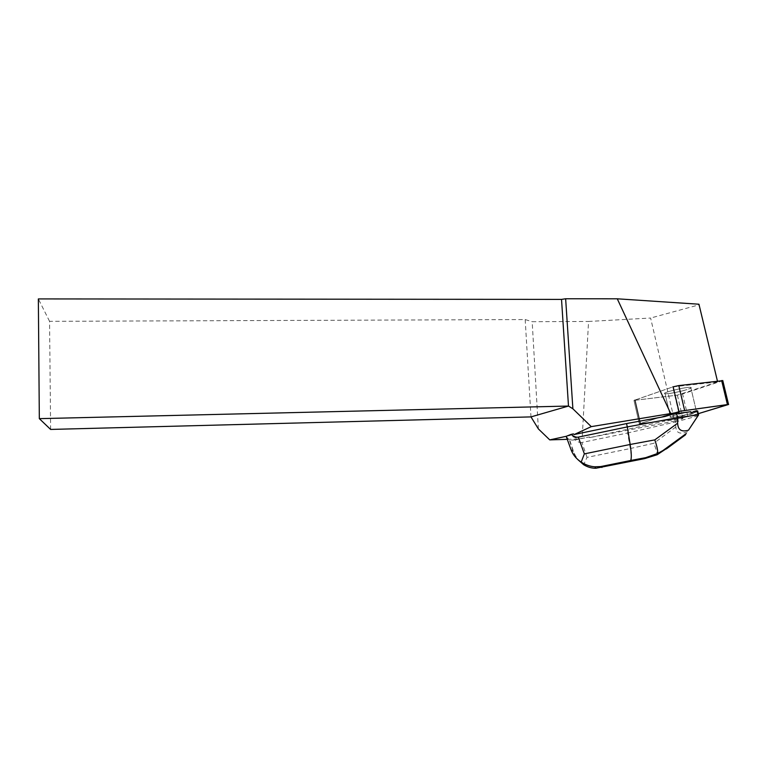 <?xml version="1.0" encoding="UTF-8"?>
<svg xmlns="http://www.w3.org/2000/svg" width="767" height="767" viewBox="0 0 767 767"><rect width="100%" height="100%" fill="white"/><g stroke="black" fill="none" stroke-linecap="round" stroke-linejoin="round"><path stroke-width="0.58" stroke-dasharray="3.83 2.88" d="M691.172 387.613L690.741 387.393C686.964 386.443 659.984 393.087 665.075 393.692C668.287 394.564 692.294 388.994 691.172 387.613M722.792 380.672L682.582 393.95L677.021 395.178L633.983 400.393L672.784 386.913L678.536 411.505L639.304 423.825L682.352 417.967L698.277 413.681C681.451 419.434 663.599 420.124 646.178 422.953L639.256 423.815L678.536 411.505M696.791 411.352L696.369 411.189C692.649 410.575 665.507 416.951 670.54 417.238C673.694 417.814 697.826 412.416 696.791 411.352M573.409 433.892L570.006 435.483L578.414 438.983L567.264 439.338M570.006 435.483L566.161 436.318M578.414 438.983L582.172 438.34L588.567 321.459L650.617 318.037L674.605 421.102L589.583 437.641L664.606 421.169L664.443 420.441L639.304 423.825L664.845 415.724L665.027 416.491M538.367 428.906L532.173 321.699L588.567 321.459M674.605 421.102L682.879 418.638L664.606 421.169M717.596 381.947L677.386 395.149L633.983 400.412L673.148 386.817L717.596 381.947L699.044 304.844L650.617 318.037M683.991 390.489C675.037 392.762 668.728 393.835 665.066 393.711C659.975 393.097 686.973 386.453 690.76 387.402C691.594 387.575 691.22 387.997 689.629 388.668L683.991 390.489M694.662 411.227L696.378 411.189C697.376 411.342 696.513 411.85 693.78 412.723L693.962 413.471L689.677 414.669L689.495 413.921C680.492 416.097 674.174 417.2 670.531 417.238C667.041 417.066 681.077 413.212 690.703 411.735M689.677 414.669L693.962 413.471M589.583 437.641L589.43 436.931L582.172 438.34M677.386 395.149L682.879 418.638M698.948 304.221L699.044 304.844M50.622 429.434L49.558 321.325L525.184 319.561L532.173 321.699M49.558 321.325L38.35 298.919M525.184 319.561L530.985 416.903M717.548 381.573L717.423 381.026M671.509 414.496L664.845 415.724M664.443 420.441L674.73 418.053L675.641 421.955L627.665 432.981L626.965 429.865M587.033 457.381L581.942 442.463L627.665 432.981L630.292 448.532L587.033 457.381L583.658 464.735M581.942 442.463C579.967 442.847 577.724 441.984 575.202 439.894L589.43 436.931M674.73 418.053L689.495 413.921M575.202 439.894L569.43 440.277L573.256 451.705L577.685 459.452M566.171 436.327L569.43 440.277M687.51 431.716C680.089 434.64 676.197 433.058 675.842 426.97L675.641 421.955L697.97 415.858M693.78 412.723L697.011 411.821L697.615 410.844M697.951 415.8L697.011 411.821M630.416 461.715C631.701 461.427 631.663 457.036 630.292 448.532L653.8 443.288C655.967 448.705 657.098 452.511 657.194 454.726M640.589 423.72L635.268 400.336L640.589 423.72M682.515 418.686L682.352 417.967M721.68 381.141L727.432 404.976M687.941 416.769L682.582 393.95M634.788 399.837L640.129 423.346L634.788 399.847M678.709 412.282L672.793 386.932M573.256 451.705L570.773 448.973M675.842 426.97L653.8 443.288M633.983 400.393L639.304 423.825L633.983 400.412M665.075 393.692L670.54 417.238L665.066 393.711M690.741 387.393L696.369 411.189L690.76 387.402M569.814 440.402L574.704 454.984"/><path stroke-width="1.15" d="M672.784 386.913L678.795 385.58L722.792 380.672M698.277 413.681L728.525 404.41L678.891 411.4L728.64 404.449L698.277 413.681M566.161 436.318L549.747 439.884L538.367 428.906L530.985 416.903L568.491 406.05L39.328 418.648L50.622 429.434L530.985 416.903M567.264 439.338L549.747 439.884M673.148 386.817L679.073 412.176L665.027 416.491L626.553 423.576L574.215 434.525L591.271 426.634L572.882 408.792L568.491 406.05L561.53 299.398L565.643 298.756L617.272 298.804L698.948 304.221L717.423 381.026M679.073 412.176L591.271 426.634M574.215 434.525L573.409 433.892L571.089 434.381C573.793 436.615 576.19 437.535 578.308 437.132L584.358 453.872L630.148 444.477C631.519 453.422 631.663 458.762 630.57 460.497L601.357 466.547L594.799 466.796C590.216 466.499 585.681 464.936 581.194 462.108C576.065 458.733 572.594 454.352 570.773 448.973L566.171 436.327L571.089 434.381M676.647 413.547L690.703 411.735L690.885 412.493L694.844 411.984L694.662 411.227L697.615 410.844L698.564 414.861L677.597 417.632L676.647 413.547L671.509 414.496M694.844 411.984L690.885 412.493M39.328 418.648L38.35 298.919L561.53 299.398M572.882 408.792L565.643 298.756M617.272 298.804L670.607 413.308M578.308 437.132L627.31 426.912L626.553 423.576M657.702 453.441L666.561 448.513L657.194 454.726L644.711 458.608L644.846 457.957L657.702 453.441C657.894 450.478 656.926 445.953 654.778 439.894L630.148 444.477L627.31 426.912L677.597 417.632L677.654 423.192C677.884 429.913 681.499 432.243 688.498 430.191L698.564 414.861M698.574 414.928L688.498 430.191M577.685 459.452L583.658 464.735C587.637 467.132 591.712 468.301 595.892 468.244L644.711 458.608M581.194 462.108L584.358 453.872M678.795 385.58L684.567 410.201M727.413 404.487L721.642 380.528M644.846 457.957L630.369 460.67M601.357 466.547L601.932 467.477M654.778 439.894L677.654 423.192M666.331 448.954L685.41 434.889M685.573 434.64L666.561 448.513M722.754 380.49L728.525 404.41M594.799 466.777L595.892 468.225M630.551 460.526L599.899 466.729M647.147 457.391L630.57 460.497M661.49 451.6L686.331 433.48"/></g></svg>
